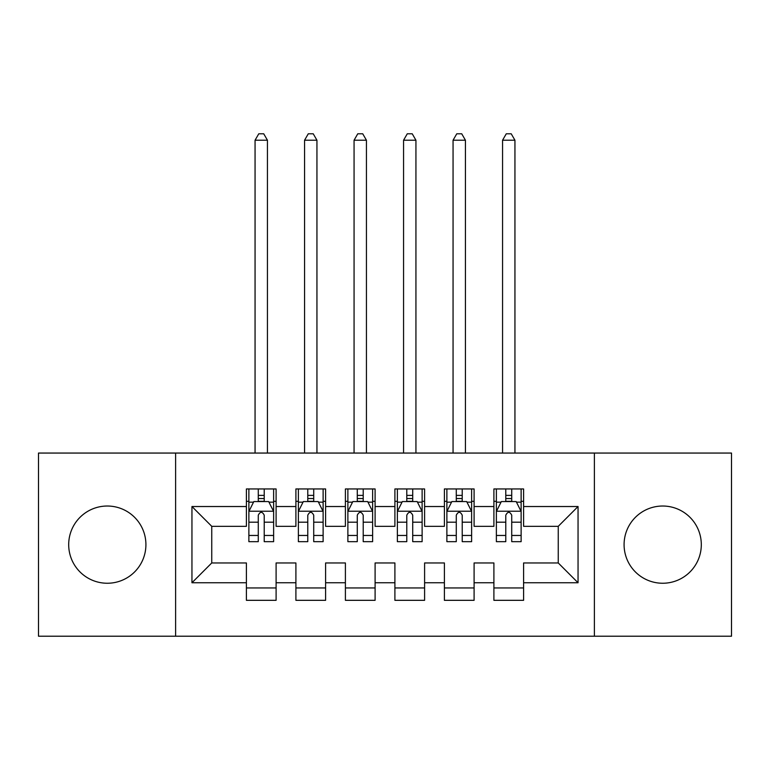 <?xml version="1.0" encoding="UTF-8"?>
<svg xmlns="http://www.w3.org/2000/svg" width="770" height="770" viewBox="0 0 770 770"><rect width="100%" height="100%" fill="white"/><g stroke="black" fill="none" stroke-linecap="round" stroke-linejoin="round"><path stroke-width="1.16" d="M662.691 506.025A38.606 38.606 0 0 0 624.085 544.64A38.606 38.606 0 0 0 662.691 583.246A38.606 38.606 0 0 0 701.306 544.64A38.606 38.606 0 0 0 662.691 506.025M107.309 506.025A38.606 38.606 0 0 0 68.694 544.64A38.606 38.606 0 0 0 107.309 583.246A38.606 38.606 0 0 0 145.915 544.64A38.606 38.606 0 0 0 107.309 506.025M594.382 636.212L731.5 636.212L731.5 453.058L594.382 453.058L594.382 636.212L175.618 636.212L175.618 453.058L38.5 453.058L38.5 636.212L175.618 636.212M594.382 453.058L175.618 453.058M191.951 582.755L191.951 506.525L246.4 506.525L246.4 526.324L211.75 526.324L211.75 562.957L191.951 582.755L246.4 582.755L246.4 600.321L276.103 600.321L276.103 582.755L295.901 582.755L295.901 600.321L325.604 600.321L325.604 582.755L345.403 582.755L345.403 600.321L375.096 600.321L375.096 582.755L394.904 582.755L394.904 600.321L424.597 600.321L424.597 582.755L444.396 582.755L444.396 600.321L474.099 600.321L474.099 582.755L493.897 582.755L493.897 600.321L523.6 600.321L523.6 562.957L558.25 562.957L558.25 526.324L523.6 526.324L523.6 506.525L578.049 506.525L578.049 582.755L523.6 582.755M523.6 506.525L523.6 488.95L493.897 488.95L493.897 506.525L474.099 506.525L474.099 488.95L444.396 488.95L444.396 506.525L424.597 506.525L424.597 488.95L394.904 488.95L394.904 506.525L375.096 506.525L375.096 488.95L345.403 488.95L345.403 506.525L325.604 506.525L325.604 488.95L295.901 488.95L295.901 506.525L276.103 506.525L276.103 488.95L246.4 488.95L246.4 506.525M474.099 582.755L474.099 562.957L493.897 562.957L493.897 582.755M578.049 506.525L558.25 526.324M424.597 582.755L424.597 562.957L444.396 562.957L444.396 582.755M493.897 506.525L493.897 526.324L474.099 526.324L474.099 506.525M375.096 582.755L375.096 562.957L394.904 562.957L394.904 582.755M444.396 506.525L444.396 526.324L424.597 526.324L424.597 506.525M325.604 582.755L325.604 562.957L345.403 562.957L345.403 582.755M394.904 506.525L394.904 526.324L375.096 526.324L375.096 506.525M276.103 582.755L276.103 562.957L295.901 562.957L295.901 582.755M345.403 506.525L345.403 526.324L325.604 526.324L325.604 506.525M211.75 562.957L246.4 562.957L246.4 582.755M295.901 506.525L295.901 526.324L276.103 526.324L276.103 506.525M493.897 501.328L496.371 501.328M521.126 501.328L523.6 501.328M444.396 501.328L446.879 501.328M471.625 501.328L474.099 501.328M394.904 501.328L397.378 501.328M422.124 501.328L424.597 501.328M345.403 501.328L347.876 501.328M372.622 501.328L375.096 501.328M295.901 501.328L298.375 501.328M323.121 501.328L325.604 501.328M246.4 501.328L248.874 501.328M273.629 501.328L276.103 501.328M246.4 587.953L276.103 587.953M295.901 587.953L325.604 587.953M345.403 587.953L375.096 587.953M394.904 587.953L424.597 587.953M444.396 587.953L474.099 587.953M493.897 587.953L523.6 587.953M191.951 506.525L211.75 526.324M558.25 562.957L578.049 582.755M264.216 495.389L258.277 495.389M273.629 535.458L264.216 535.458L264.216 541.666L273.629 541.666L273.629 511.472L268.672 501.568L253.821 501.568L248.874 511.472L248.874 541.666L258.277 541.666L258.277 535.458L248.874 535.458M248.874 511.472L248.874 488.95M273.629 511.472L273.629 488.95M258.277 501.568L258.277 488.95M264.216 488.95L264.216 501.568M264.216 535.458L264.216 515.188C262.243 511.367 260.26 511.367 258.277 515.188L258.277 535.458M264.216 501.328L258.277 501.328M267.44 453.058L267.44 140.227L255.062 140.227L255.062 453.058M255.062 140.227L258.778 133.787L263.725 133.787L267.44 140.227M313.717 495.389L307.779 495.389M323.121 535.458L313.717 535.458L313.717 541.666L323.121 541.666L323.121 511.472L318.174 501.568L303.322 501.568L298.375 511.472L298.375 541.666L307.779 541.666L307.779 535.458L298.375 535.458M298.375 511.472L298.375 488.95M323.121 511.472L323.121 488.95M307.779 501.568L307.779 488.95M313.717 488.95L313.717 501.568M313.717 535.458L313.717 515.188C311.744 511.367 309.761 511.367 307.779 515.188L307.779 535.458M313.717 501.328L307.779 501.328M316.942 453.058L316.942 140.227L304.564 140.227L304.564 453.058M304.564 140.227L308.279 133.787L313.226 133.787L316.942 140.227M363.219 495.389L357.28 495.389M372.622 535.458L363.219 535.458L363.219 541.666L372.622 541.666L372.622 511.472L367.675 501.568L352.824 501.568L347.876 511.472L347.876 541.666L357.28 541.666L357.28 535.458L347.876 535.458M347.876 511.472L347.876 488.95M372.622 511.472L372.622 488.95M357.28 501.568L357.28 488.95M363.219 488.95L363.219 501.568M363.219 535.458L363.219 515.188C361.245 511.367 359.263 511.367 357.28 515.188L357.28 535.458M363.219 501.328L357.28 501.328M366.433 453.058L366.433 140.227L354.065 140.227L354.065 453.058M354.065 140.227L357.771 133.787L362.728 133.787L366.433 140.227M412.72 495.389L406.781 495.389M422.124 535.458L412.72 535.458L412.72 541.666L422.124 541.666L422.124 511.472L417.176 501.568L402.325 501.568L397.378 511.472L397.378 541.666L406.781 541.666L406.781 535.458L397.378 535.458M397.378 511.472L397.378 488.95M422.124 511.472L422.124 488.95M406.781 501.568L406.781 488.95M412.72 488.95L412.72 501.568M412.72 535.458L412.72 515.188C410.747 511.367 408.764 511.367 406.781 515.188L406.781 535.458M412.72 501.328L406.781 501.328M415.935 453.058L415.935 140.227L403.567 140.227L403.567 453.058M403.567 140.227L407.272 133.787L412.229 133.787L415.935 140.227M462.221 495.389L456.283 495.389M471.625 535.458L462.221 535.458L462.221 541.666L471.625 541.666L471.625 511.472L466.678 501.568L451.826 501.568L446.879 511.472L446.879 541.666L456.283 541.666L456.283 535.458L446.879 535.458M446.879 511.472L446.879 488.95M471.625 511.472L471.625 488.95M456.283 501.568L456.283 488.95M462.221 488.95L462.221 501.568M462.221 535.458L462.221 515.188C460.239 511.367 458.266 511.367 456.283 515.188L456.283 535.458M462.221 501.328L456.283 501.328M465.436 453.058L465.436 140.227L453.058 140.227L453.058 453.058M453.058 140.227L456.774 133.787L461.721 133.787L465.436 140.227M511.723 495.389L505.784 495.389M521.126 535.458L511.723 535.458L511.723 541.666L521.126 541.666L521.126 511.472L516.179 501.568L501.328 501.568L496.371 511.472L496.371 541.666L505.784 541.666L505.784 535.458L496.371 535.458M496.371 511.472L496.371 488.95M521.126 511.472L521.126 488.95M505.784 501.568L505.784 488.95M511.723 488.95L511.723 501.568M511.723 535.458L511.723 515.188C509.74 511.367 507.767 511.367 505.784 515.188L505.784 535.458M511.723 501.328L505.784 501.328M514.938 453.058L514.938 140.227L502.56 140.227L502.56 453.058M502.56 140.227L506.275 133.787L511.222 133.787L514.938 140.227M273.504 511.222L248.999 511.222M248.874 502.165L253.532 502.165M268.971 502.165L273.629 502.165M258.277 522.195L248.874 522.195M273.629 522.195L264.216 522.195M264.216 498.537L258.277 498.537M323.005 511.222L298.5 511.222M298.375 502.165L303.024 502.165M318.472 502.165L323.121 502.165M307.779 522.195L298.375 522.195M323.121 522.195L313.717 522.195M313.717 498.537L307.779 498.537M372.497 511.222L348.002 511.222M347.876 502.165L352.525 502.165M367.973 502.165L372.622 502.165M357.28 522.195L347.876 522.195M372.622 522.195L363.219 522.195M363.219 498.537L357.28 498.537M421.999 511.222L397.503 511.222M397.378 502.165L402.027 502.165M417.475 502.165L422.124 502.165M406.781 522.195L397.378 522.195M422.124 522.195L412.72 522.195M412.72 498.537L406.781 498.537M471.5 511.222L446.995 511.222M446.879 502.165L451.528 502.165M466.976 502.165L471.625 502.165M456.283 522.195L446.879 522.195M471.625 522.195L462.221 522.195M462.221 498.537L456.283 498.537M521.001 511.222L496.496 511.222M496.371 502.165L501.029 502.165M516.468 502.165L521.126 502.165M505.784 522.195L496.371 522.195M521.126 522.195L511.723 522.195M511.723 498.537L505.784 498.537"/></g></svg>
